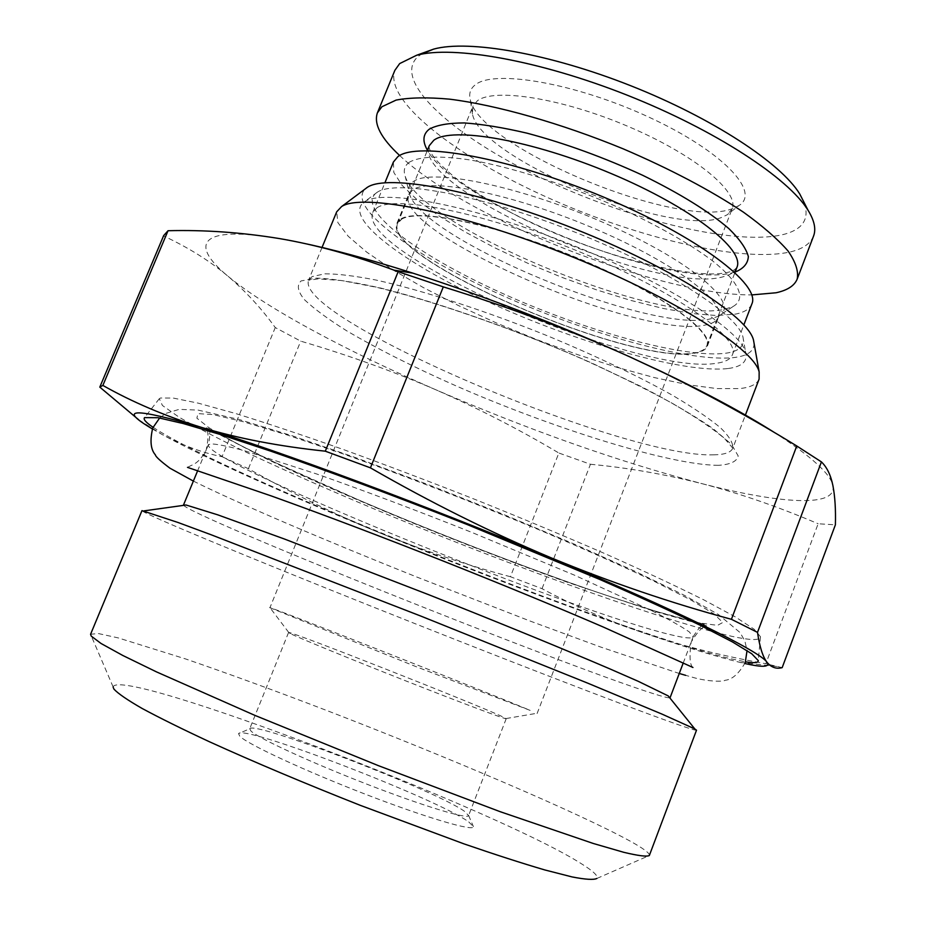 <?xml version="1.0" encoding="UTF-8"?>
<svg xmlns="http://www.w3.org/2000/svg" width="926" height="926" viewBox="0 0 926 926"><rect width="100%" height="100%" fill="white"/><g stroke="black" fill="none" stroke-linecap="round" stroke-linejoin="round"><path stroke-width="0.69" stroke-dasharray="4.63 3.47" d="M376.894 207.852C395.043 194.657 487.203 213.362 581.493 252.624C675.887 291.748 740.719 337.932 732.385 354.832C730.579 359.207 725.371 362.008 716.759 363.224C641.232 376.743 355.607 253.585 372.773 212.459L376.894 207.852M751.854 303.971C749.828 308.948 744.411 312.317 735.614 314.088L716.585 315.523L691.988 313.555L663.039 308.427L630.942 300.452L596.911 289.988L562.128 277.441L527.774 263.25L494.97 247.879L464.887 231.836L438.635 215.665L417.337 199.947L402.081 185.327L393.828 172.468L393.388 162.05M728.287 368.49C742.015 366.684 747.814 361.348 745.662 352.447C740.603 329.969 664.683 281.585 568.448 243.561C472.272 205.398 383.804 188.707 364.717 201.625L364.115 202.007C341.798 218.061 407.405 265.716 494.82 304.92C582.153 344.322 685.576 373.664 728.287 368.49M401.051 218.895C417.915 207.98 497.725 224.682 578.16 258.296C658.687 291.794 714.49 331.392 707.383 346.069C705.913 349.692 701.7 352.054 694.743 353.153C631.474 366.048 381.13 258.227 396.988 223.178L401.051 218.895M401.687 219.184C418.517 208.327 497.991 224.972 578.067 258.447C658.236 291.794 713.796 331.219 706.735 345.838C705.265 349.438 701.075 351.787 694.164 352.887C631.208 365.77 381.801 258.342 397.624 223.455L401.687 219.184M376.743 192.562L377.345 192.18C396.293 179.366 481.323 194.992 573.24 231.454C665.204 267.788 737.883 314.608 742.93 336.925C745.048 345.734 739.515 351.151 726.354 353.142C685.414 358.952 585.51 331.057 501.336 292.894C417.059 254.916 354.565 208.466 376.743 192.562M754.053 343.187C754.273 350.838 748.115 355.561 735.557 357.367C691.838 363.224 586.968 333.835 498.593 293.797C410.149 253.967 343.777 204.993 366.522 187.874M759.112 379.081C756.936 384.302 750.396 387.485 739.48 388.607L717.037 388.596L688.18 384.799L654.346 377.576L616.959 367.344L577.384 354.554L536.953 339.68L496.938 323.197L458.625 305.638L423.298 287.546L392.254 269.524L366.812 252.208L348.269 236.327L337.874 222.599L336.682 211.834M299.445 242.381L279.409 238.572C199.102 224.868 188.973 244.082 227.842 276.098C266.329 308.254 346.961 351.162 435.579 389.661C529.232 430.139 617.792 461.403 701.248 483.465C779.426 503.628 837.254 508.015 832.937 485.733C830.819 474.147 811.465 456.495 774.842 432.778M99.742 387.288L163.532 235.933C188.337 247.52 209.774 260.901 227.842 276.098C245.888 291.54 261.699 308.694 275.254 327.561L300.73 341.15C347.991 355.063 392.937 371.233 435.579 389.661C478.499 408.516 519.579 429.629 558.853 453.011L510.423 576.724L542.034 588.681C573.472 605.604 607.491 620.408 644.114 633.083C684.823 646.961 716.793 656.742 740.036 662.414L744.863 663.525M138.622 419.709L161.923 434.398C204.553 457.872 288.299 495.306 378.433 532.323C468.787 569.444 566.99 606.808 644.114 633.083C680.795 645.549 721.366 655.758 765.837 663.722L818.144 523.757L835.391 524.834M152.362 428.935L161.923 434.398C182.121 445.267 202.157 452.698 222.032 456.715L275.254 327.561M510.423 576.724C466.229 564.929 422.233 550.125 378.433 532.323C335.108 514.428 291.771 493.222 248.411 468.706L222.032 456.715M153.045 427.268C226.129 475.86 610.489 629.472 729.572 658.502L745.499 661.847M760.501 636.741L754.192 629.275L735.441 616.971L703.992 599.967C676.894 586.447 644.253 571.168 606.067 554.13C565.323 536.409 522.079 518.352 476.334 499.936C430.312 481.809 385.864 464.956 343.025 449.399C302.27 435 266.468 423.055 235.644 413.528L198.176 403.134L173.116 398.041L160.511 398.006L159.295 398.701L162.444 405.495L179.216 417.279C196.335 427.21 218.316 438.704 245.17 451.749C288.785 472.353 338.43 494.195 394.117 517.275C522.368 570.103 667.009 621.959 732.177 636.405C750.812 640.445 760.258 640.56 760.501 636.741L758.278 660.597M183.498 505.145C189.923 515.851 560.207 664.035 651.892 693.18C662.159 696.479 668.121 698.042 669.776 697.834M696.514 730.186C695.958 730.66 688.562 728.368 674.325 723.322C565.925 685.159 147.454 518.363 141.967 510.631M649.357 855.439C649.82 853.205 643.315 848.378 629.865 840.958C577.778 812.484 447.999 757.202 327.804 710.902C275.566 690.877 228.109 673.538 185.42 658.884L118.192 637.898L98.48 633.569L90.598 634.217M113.122 687.161L113.122 686.942C119.234 665.412 499.936 810.933 582.651 864.537C593.67 871.493 598.404 876.135 596.853 878.461L649.334 855.508M468.764 821.929L473.429 826.64C474.019 831.768 426.492 817.843 365.446 794.242C304.434 770.698 247.774 744.319 239.776 736.239L238.561 733.647C243.26 724.248 437.257 798.895 468.764 821.929M249.742 728.762C253.145 720.231 435.266 790.41 464.366 811.222L468.591 815.586C467.861 819.568 423.17 806.014 366.962 784.206C310.8 762.445 258.794 738.45 251.015 731.112L249.742 728.762L238.561 733.647M290.359 633.604L288.762 632.493C293.461 632.215 470.443 701.92 501.302 716.157L506.209 718.703C506.591 719.791 463.255 703.54 407.521 681.571C351.834 659.636 299.237 638.06 290.359 633.604M269.605 607.583L415.438 666.407L530.378 710.485C490.259 693.505 277.985 609.655 269.964 607.653L472.85 106.247L472.457 113.991C479.957 158.358 670.459 237.322 721.099 217.656L727.118 214.82L738.925 205.584L732.454 208.674C678.168 229.972 478.453 147.107 470.176 99.175C468.822 93.271 470.512 88.491 475.269 84.833C494.033 69.103 576.215 83.271 649.415 117.382C722.824 151.297 761.022 192.191 738.925 205.584M537.103 713.495L732.13 208.906C739.7 192.076 694.94 154.827 628.661 126.665C562.499 98.353 494.241 87.634 477.341 100.807L472.85 106.247M732.13 208.906L727.118 214.82M804.243 202.794C809.579 218.478 803.201 228.884 785.132 234.035C738.52 246.721 631.891 220.805 543.817 179.158C455.65 137.777 391.663 81.939 417.499 57.007L421.214 54.217M813.549 236.095C810.597 243.388 803.34 248.538 791.799 251.548C743.879 263.47 638.037 238.271 547.092 197.319C456.194 156.54 383.792 100.726 394.881 70.33M399.685 155.533C466.82 219.173 659.219 295.348 751.738 294.919M782.181 667.634L765.837 663.722M248.411 468.706L300.73 341.15M542.034 588.681L590.452 464.262L558.853 453.011M590.452 464.262C626.844 467.653 663.78 474.054 701.248 483.465C738.612 493.072 777.574 506.499 818.144 523.757M409.442 162.143C404.558 165.604 403.146 170.349 405.218 176.357C420.358 226.905 659.324 325.454 725.035 309.157L733.438 306.298C746.182 298.739 739.608 282.337 712.117 260.507C688.956 243.306 658.166 225.817 619.737 208.026C568.471 185.281 512.726 167.456 470.709 160.059C440.614 155.464 419.582 156.367 409.442 162.143M714.212 454.816C625.721 458.868 294.688 318.66 308.555 280.231L312.097 276.596L324.783 273.83C337.539 273.795 354.6 275.867 375.979 280.046C421.897 290.139 485.849 310.847 549.164 336.508C597.131 356.51 638.303 376.141 672.693 395.402C693.111 407.498 709.038 418.286 720.497 427.777C729.213 436.331 733.323 443.137 732.79 448.196C731.008 452.397 724.815 454.608 714.212 454.816M718.298 465.327C670.262 465.13 555.137 429.155 456.53 386.096C413.899 367.24 377.264 348.801 346.648 330.779C328.302 319.296 314.261 308.96 304.538 299.769C297.709 291.482 296.551 285.208 301.066 280.948L316.414 278.113C332.411 278.657 354.056 282.013 381.35 288.206C439.966 302.848 520.331 331.3 591.749 363.027L641.162 386.524C670.551 401.849 694.431 415.809 712.8 428.402L731.517 444.353L738.196 455.962C736.934 461.484 730.301 464.597 718.298 465.327M700.137 623.048C644.218 611.16 511.858 563.737 395.842 515.701C345.537 494.739 301.413 475.177 263.482 456.993C240.424 445.591 222.147 435.764 208.639 427.499L196.891 418.17L197.933 413.621L213.038 414.582L242.693 421.573L286.284 434.676L341.844 453.439C406.282 476.427 472.758 502.193 541.27 530.714C583.889 548.898 621.207 565.578 653.2 580.776L690.958 600.036L714.189 614.077L722.766 622.492L717.557 625.363L700.137 623.048M197.493 471.114L208.327 444.897C210.202 436.331 210.352 430.74 208.801 428.113L238.063 444.144L273.205 461.623L361.672 501.302C428.726 529.73 495.641 555.994 562.395 580.116C592.073 590.695 623.927 601.298 657.946 611.901L704.281 624.298C701.341 625.154 697.625 629.333 693.134 636.845C692.173 638.674 685.749 638.211 673.827 635.444C578.762 614.332 205.653 462.734 208.327 444.897L210.561 443.867C216.499 443.959 227.727 446.205 244.267 450.638L316.808 474.019C363.976 490.606 415.67 510.076 471.924 532.438L574.618 575.231L651.221 610.442C669.278 619.621 681.987 626.798 689.349 631.972L693.134 636.845L683.087 663.375M735.128 272.047L733.276 272.568C672.079 290.486 455.928 204.148 427.442 150.232M736.911 267.394C735.151 271.758 730.695 274.837 723.542 276.654C658.178 296.505 410.45 187.92 429.317 145.613C428.391 146.192 429.317 149.225 432.118 154.677C435.567 160.163 444.191 168.625 458.011 180.049C473.649 191.231 492.042 202.47 513.166 213.744C588.681 253.284 693.424 281.134 727.905 272.29C731.586 271.677 734.584 270.045 736.911 267.394M396.988 223.178L408.702 194.402L412.927 189.726C430.254 177.63 510.319 193.279 590.533 226.963C670.864 260.495 726.088 301.216 718.541 317.074C716.955 320.975 712.65 323.614 705.6 324.98C641.429 340.467 391.71 232.206 408.702 194.402L409.524 194.136C423.101 240.123 649.855 333.545 710.416 318.891L718.125 316.333L733.438 306.298M707.383 346.069L718.819 316.403L718.125 316.333C741.599 305.58 695.831 263.829 610.327 225.597C524.996 187.202 432.153 167.629 413.609 181.369C408.979 184.413 407.614 188.672 409.524 194.136L405.218 176.357M732.385 354.832L743.856 324.887M372.773 212.459L384.915 182.769M377.345 192.18L364.717 201.625M742.93 336.925L745.662 352.447M322.04 247.439L308.555 280.231L318.405 278.865L341.717 280.555L376.824 287.349C432.106 300.603 510.226 327.63 581.401 358.582C615.94 374.162 646.498 389.209 673.075 403.748C696.514 417.557 713.749 429.224 724.792 438.762L732.79 448.196L745.198 415.612M159.295 398.701L144.583 417.614M113.122 686.942L90.574 634.275M468.625 815.424L473.429 826.64M288.553 632.527L249.661 728.901M506.209 718.703L468.591 815.586M506.082 718.541L536.802 713.298M288.762 632.493L269.964 607.653M472.457 113.991L470.176 99.175M397.624 223.455L427.245 150.706M706.735 345.838L734.943 272.533M740.036 662.414L777.203 666.512M745.256 662.518C738.936 673.619 732.246 679.534 725.197 680.274C722.558 682.034 705.531 681.432 691.12 676.848L685.634 675.332M692.949 667.484C689.847 665.134 689.245 656.696 691.12 642.158C697.232 632.076 702.383 626.636 706.573 625.814L655.191 611.6L567.777 582.396C516.164 563.865 463.093 543.481 408.563 521.245C354.207 498.882 306.784 478.082 266.306 458.821L206.081 427.662C208.581 431.122 208.605 438.611 206.162 450.152C201.903 458.231 196.96 463.313 191.358 465.396L187.492 467.364M193.372 481.092C240.91 504.658 326.82 541.05 416.584 576.944L530.737 621.288L600.245 646.892L679.256 673.48M159.642 417.996L166.02 413.366L179.158 409.361L198.025 410.091L239.336 419.547L292.894 435.996L356.487 457.942L428.125 484.599L502.32 513.93L573.09 543.585L634.993 571.261L684.106 595.175L718.426 614.494L740.036 632.539L744.817 640.804L747.05 650.561"/><path stroke-width="1.39" d="M384.915 182.769L393.388 162.05L397.798 156.714C416.885 141.122 509.589 157.663 603.451 197.018C697.44 236.199 761.103 284.699 751.854 303.971L743.856 324.887M366.522 187.874L367.437 187.272C387.381 173.775 477.087 190.177 574.305 228.745C671.593 267.186 748.208 316.634 753.509 340.131L754.053 343.187M322.04 247.439L336.682 211.834L341.567 206.579C361.661 192.932 458.347 211.614 564.432 253.701C670.574 295.637 753.845 348.211 759.146 371.916L759.112 379.081L745.198 415.612M774.842 432.778C745.731 414.211 707.985 393.816 661.581 371.615L629.286 356.626C557.082 324.181 484.958 296.355 412.892 273.147C369.231 259.257 331.415 249.001 299.445 242.381M661.581 371.615L662.206 372.032C708.321 394.499 753.174 419.154 796.754 445.973L731.424 619.309C670.956 603 610.801 582.477 550.97 557.753C490.757 532.438 430.578 502.471 370.435 467.85L325.304 451.182L398.157 271.7L394.025 270.161C354.079 255.31 315.87 244.788 279.409 238.572C241.559 232.391 204.426 229.775 168.046 230.724L163.682 235.563L99.8 387.114L102.867 385.424L168.046 230.724M398.157 271.7L443.299 286.875C508.432 306.934 570.428 330.177 629.286 356.626L662.194 372.032M370.435 467.85L443.299 286.875M325.304 451.182C278.853 446.309 237.496 438.345 201.243 427.314C133.39 407.544 117.093 408.088 152.362 428.935M744.863 663.525C762.85 667.542 770.224 667.114 766.971 662.252C760.489 651.73 678.145 610.778 550.97 557.753C425.046 505.017 275.728 449.654 201.243 427.314C165.013 415.994 132.221 402.034 102.867 385.424M138.622 419.709L99.8 387.114M745.499 661.847C754.088 663.224 758.348 662.808 758.278 660.597L751.75 653.768L732.512 641.973L700.253 625.305C672.473 611.912 639.009 596.645 599.84 579.491L466.878 524.417C396.235 496.475 327.688 470.906 270.878 451.205L221.152 434.757L183.244 423.552L158.091 417.719L144.583 417.614C143.021 419.189 145.833 422.406 153.045 427.268M669.776 697.834L668.225 695.912L638.373 681.374L609.852 668.885C564.906 649.589 498.975 622.561 429.328 594.943L284.571 539.071L217.772 514.844L186.057 505.006L183.498 505.145M141.967 510.631L178.139 522.53L211.047 534.73L420.936 616.126L587.524 683.075L662.009 714.108L694.836 728.947L696.514 730.186L649.334 855.508C646.857 856.863 638.315 855.786 623.696 852.29L593.23 843.459L500.121 811.674L378.433 765.675L254.673 715.289L156.355 671.825L122.788 655.469L101.073 643.501L91.246 636.116L90.574 634.275L141.967 510.631M596.853 878.461C593.751 880.036 585.487 879.526 572.048 876.922L544.789 869.942C521.928 863.229 494.982 854.536 463.914 843.852L360.202 805.307C304.515 783.303 254.268 762.121 209.473 741.772C182.295 729.109 159.874 718.02 142.176 708.494C127.522 700.068 118.123 693.62 113.979 689.164L113.122 687.161M421.214 54.217L433.727 49.09C468.544 39.494 549.28 53.453 630.907 85.805C712.557 118.1 780.965 163.184 799.775 194.02L804.243 202.794M797.182 279.085C798.721 271.399 795.677 262.035 788.038 250.969C777.666 239.07 762.793 226.129 743.393 212.135C710.497 190.224 670.447 169.134 623.256 148.866C560.797 123.204 496.66 105.055 449.608 99.163C427.592 97.184 409.755 97.496 396.096 100.089L381.929 106.745L377.38 112.879L394.881 70.33L399.673 63.581L416.573 55.282C453.045 45.247 539.43 60.398 627.191 95.181C714.988 129.906 788.327 177.989 808.051 210.271C814.394 220.562 816.223 229.173 813.549 236.095L797.182 279.085C794.462 285.752 787.424 290.313 776.069 292.766L751.738 294.919M377.38 112.879C373.606 124.003 381.037 138.217 399.685 155.533M821.42 461.9C826.953 467.213 830.796 475.154 832.937 485.733C834.997 496.544 835.819 509.578 835.391 524.834L782.181 667.634C776.277 669.22 771.208 667.426 766.971 662.252C762.816 656.87 759.656 646.915 757.503 632.377L821.42 461.9L796.754 445.973M731.424 619.309L757.503 632.377M427.442 150.232C422.221 141.157 422.858 134.131 429.351 129.131C436.887 125.033 448.531 122.973 464.32 122.938C482.284 124.177 503.212 127.591 527.102 133.194C565.45 143.437 604.018 157.489 642.806 175.35C680.159 193.684 708.865 211.452 728.912 228.664C739.793 239.348 746.275 248.643 748.347 256.56C747.93 263.516 743.52 268.679 735.128 272.047M427.245 150.706L429.317 145.613L433.796 140.277C451.865 126.249 532.022 140.081 611.53 173.706C691.166 207.169 745.187 249.603 736.911 267.394L734.943 272.533M367.437 187.272L341.567 206.579M753.509 340.131L759.146 371.916M412.892 273.147L394.025 270.161M683.087 663.375L670.1 697.648M197.493 471.114L183.498 504.994M186.057 505.006L144.039 510.874M668.225 695.912L694.836 728.947M433.727 49.09L416.573 55.282M799.775 194.02L808.051 210.271M187.492 467.364L271.561 496.035C329.772 516.974 380.331 536.281 441.285 560.276C502.008 584.387 555.913 606.611 603.023 626.925L692.949 667.484M159.642 417.996L152.755 427.928C149.78 440.568 150.649 449.538 155.383 454.851C155.487 456.53 160.337 460.974 169.933 468.186L193.372 481.092M679.256 673.48L685.634 675.332M747.05 650.561L745.256 662.518"/></g></svg>
